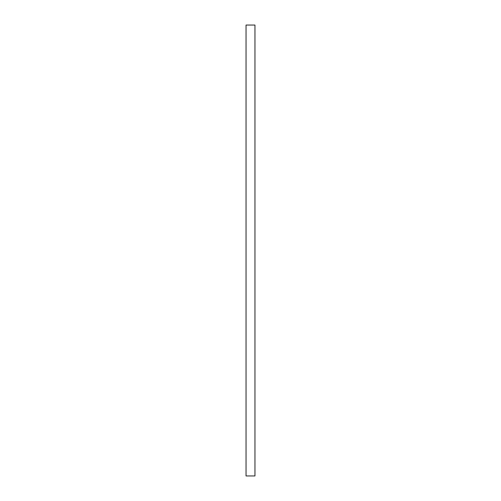 <?xml version="1.0" encoding="UTF-8"?>
<svg xmlns="http://www.w3.org/2000/svg" width="501" height="501" viewBox="0 0 501 501"><rect width="100%" height="100%" fill="white"/><g stroke="black" fill="none" stroke-linecap="round" stroke-linejoin="round"><path stroke-width="0.75" d="M246.041 25.05L246.041 475.95L254.959 475.95L254.959 25.05L246.041 25.05"/></g></svg>
